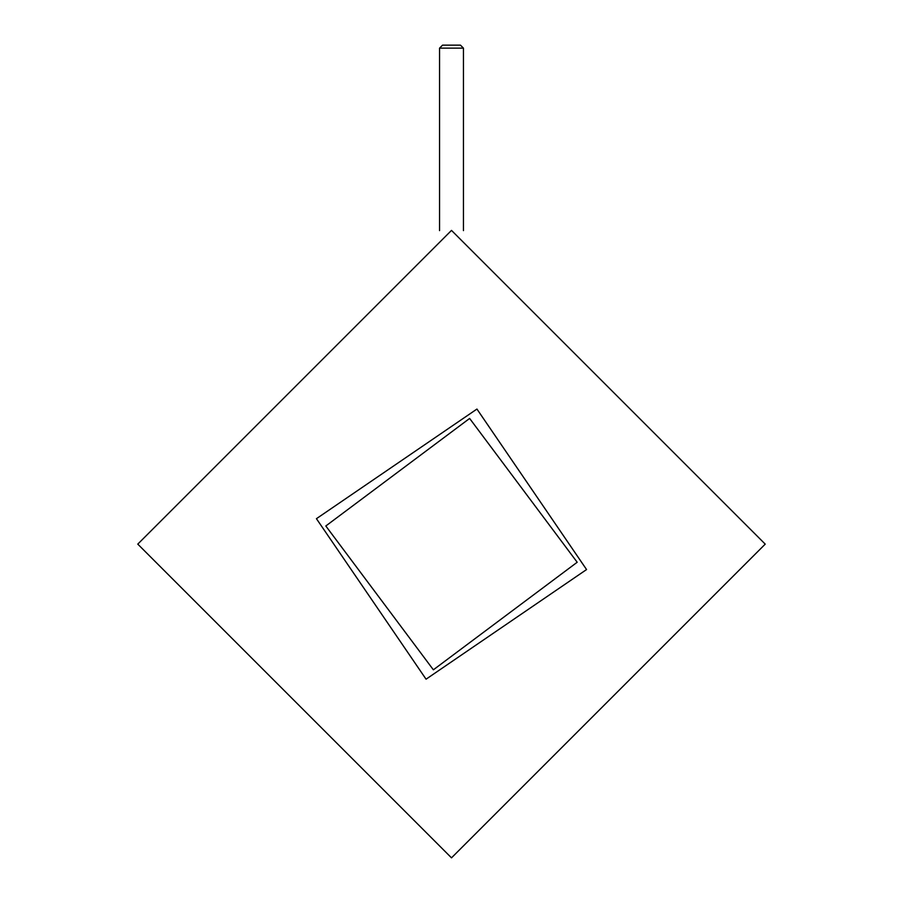 <?xml version="1.0" encoding="UTF-8"?>
<svg xmlns="http://www.w3.org/2000/svg" width="903" height="903" viewBox="0 0 903 903"><rect width="100%" height="100%" fill="white"/><g stroke="black" fill="none" stroke-linecap="round" stroke-linejoin="round"><path stroke-width="1.35" d="M137.775 544.125L451.5 230.4L765.225 544.125L451.5 857.85L137.775 544.125L451.5 230.4L765.225 544.125L451.5 857.85L137.775 544.125M577.186 562.253L433.372 669.812L325.814 525.986L469.628 418.439L577.186 562.253L433.372 669.812L325.814 525.986L469.628 418.439L577.186 562.253M476.942 409.059L586.566 569.556L426.058 679.191L316.434 518.683L476.942 409.059L586.566 569.556L426.058 679.191L316.434 518.683L476.942 409.059M439.547 48.141L439.547 230.626L439.547 48.141L442.538 45.15L439.547 48.141L442.538 45.15L460.462 45.15L463.453 48.141L439.547 48.141L442.538 45.15L460.462 45.15L463.453 48.141L439.547 48.141M463.453 230.626L463.453 48.141L463.453 230.626M460.462 45.15L442.538 45.15L460.462 45.15"/></g></svg>
